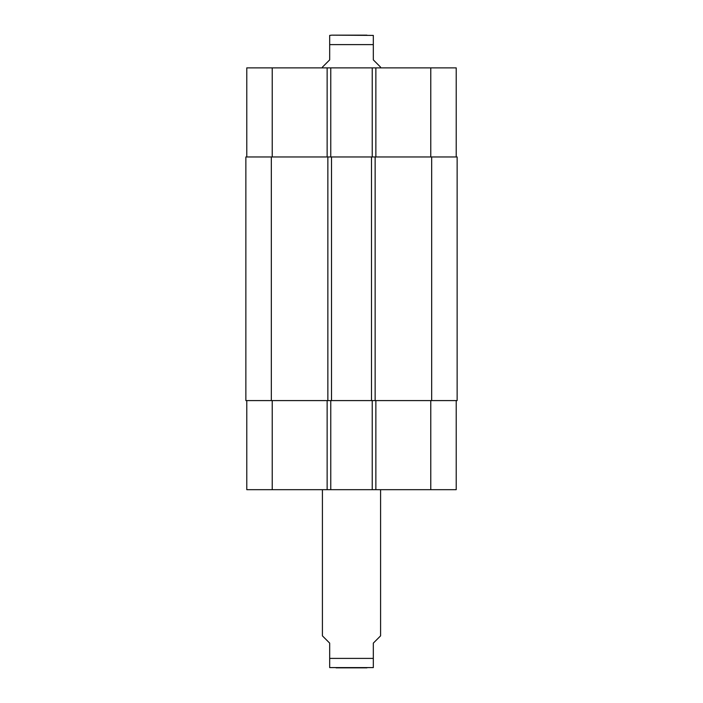 <?xml version="1.0" encoding="UTF-8"?>
<svg xmlns="http://www.w3.org/2000/svg" width="703" height="703" viewBox="0 0 703 703"><rect width="100%" height="100%" fill="white"/><g stroke="black" fill="none" stroke-linecap="round" stroke-linejoin="round"><path stroke-width="1.05" d="M322.413 489.675L322.413 635.855L329.681 643.122L329.681 667.595L329.681 658.395L373.319 658.395L373.319 643.122L380.587 635.855L380.587 489.675M373.319 658.395L373.319 667.595L373.319 658.395M373.319 667.595L329.681 667.595M336.043 667.85L366.957 667.85M366.957 35.15L331.869 35.15L373.319 35.405M380.587 67.875L380.587 67.145L373.319 59.878L373.319 35.405L373.319 44.605L329.681 44.605L329.681 59.878L322.413 67.145L322.413 67.875M329.681 44.605L329.681 35.405L329.681 44.605M246.779 400.587L246.779 489.675L456.221 489.675L456.221 400.587M246.779 156.962L246.779 67.875L456.221 67.875L456.221 156.962M330.77 156.962L330.77 67.875M372.23 156.962L372.23 67.875M375.138 156.962L245.865 156.962L245.865 400.587L457.135 400.587L457.135 156.962L375.138 156.962L375.138 400.587M330.77 400.587L330.77 489.675M372.23 400.587L372.23 489.675M371.5 156.962L371.5 400.587M331.5 156.962L331.5 400.587M245.865 156.962L245.865 400.587M272.228 156.962L272.228 67.875M327.141 156.962L327.141 67.875M375.859 156.962L375.859 67.875M430.772 156.962L430.772 67.875M272.228 400.587L272.228 489.675M327.141 400.587L327.141 489.675M375.859 400.587L375.859 489.675M430.772 400.587L430.772 489.675M431.677 156.962L431.677 400.587M327.862 156.962L327.862 400.587M271.323 156.962L271.323 400.587M329.681 35.405L331.869 35.15"/></g></svg>
